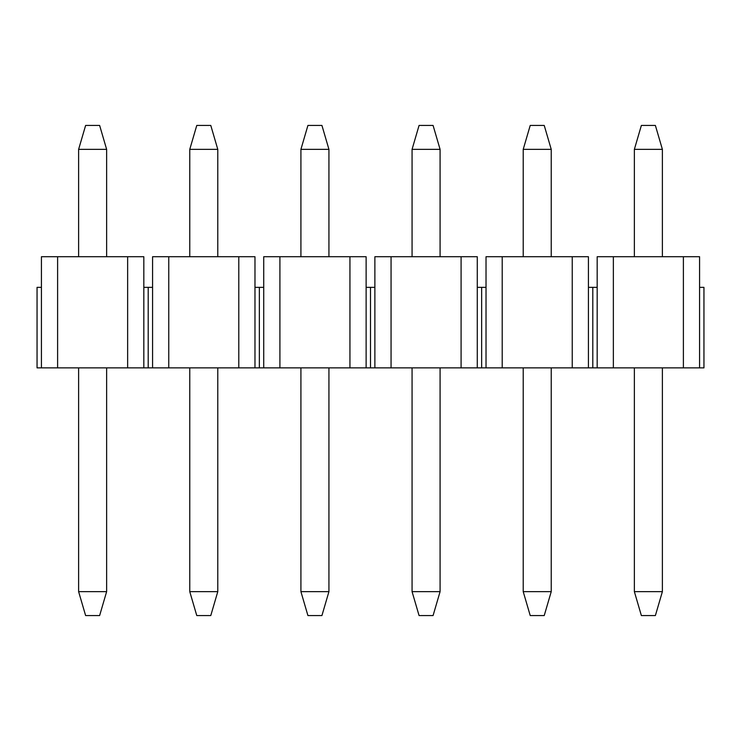 <?xml version="1.0" encoding="UTF-8"?>
<svg xmlns="http://www.w3.org/2000/svg" width="741" height="741" viewBox="0 0 741 741"><rect width="100%" height="100%" fill="white"/><g stroke="black" fill="none" stroke-linecap="round" stroke-linejoin="round"><path stroke-width="1.11" d="M57.613 367.879L57.613 256.729L41.422 256.729L41.422 287.36L37.05 287.36L37.05 367.879L703.95 367.879L703.95 287.36L699.578 287.36L699.578 367.879M41.422 287.36L41.422 367.879M57.613 256.729L127.637 256.729L127.637 367.879M127.637 256.729L143.828 256.729L143.828 367.879M143.828 287.36L148.2 287.36L148.2 367.879L148.2 287.36L152.572 287.36L152.572 367.879M168.763 367.879L168.763 256.729L152.572 256.729L152.572 287.36M168.763 256.729L238.787 256.729L238.787 367.879M238.787 256.729L254.978 256.729L254.978 367.879M254.978 287.36L259.35 287.36L259.35 367.879L259.35 287.36L263.722 287.36L263.722 367.879M279.913 367.879L279.913 256.729L263.722 256.729L263.722 287.36M279.913 256.729L349.937 256.729L349.937 367.879M349.937 256.729L366.128 256.729L366.128 367.879M366.128 287.36L370.5 287.36L370.5 367.879L370.5 287.36L374.872 287.36L374.872 367.879M391.063 367.879L391.063 256.729L374.872 256.729L374.872 287.36M391.063 256.729L461.087 256.729L461.087 367.879M461.087 256.729L477.278 256.729L477.278 367.879M477.278 287.36L481.65 287.36L481.65 367.879L481.65 287.36L486.022 287.36L486.022 367.879M502.213 367.879L502.213 256.729L486.022 256.729L486.022 287.36M502.213 256.729L572.237 256.729L572.237 367.879M572.237 256.729L588.428 256.729L588.428 367.879M588.428 287.36L592.8 287.36L592.8 367.879L592.8 287.36L597.172 287.36L597.172 367.879M613.363 367.879L613.363 256.729L597.172 256.729L597.172 287.36M613.363 256.729L683.387 256.729L683.387 367.879M683.387 256.729L699.578 256.729L699.578 287.36M106.63 149.339L78.62 149.339L85.623 125.442L99.627 125.442L106.63 149.339L106.63 256.729M78.62 149.339L78.62 256.729M78.62 367.879L78.62 591.661L106.63 591.661L99.627 615.558L85.623 615.558L78.62 591.661M106.63 367.879L106.63 591.661M217.78 149.339L189.77 149.339L196.773 125.442L210.777 125.442L217.78 149.339L217.78 256.729M189.77 149.339L189.77 256.729M189.77 367.879L189.77 591.661L217.78 591.661L210.777 615.558L196.773 615.558L189.77 591.661M217.78 367.879L217.78 591.661M328.93 149.339L300.92 149.339L307.923 125.442L321.927 125.442L328.93 149.339L328.93 256.729M300.92 149.339L300.92 256.729M300.92 367.879L300.92 591.661L328.93 591.661L321.927 615.558L307.923 615.558L300.92 591.661M328.93 367.879L328.93 591.661M440.08 149.339L412.07 149.339L419.073 125.442L433.077 125.442L440.08 149.339L440.08 256.729M412.07 149.339L412.07 256.729M412.07 367.879L412.07 591.661L440.08 591.661L433.077 615.558L419.073 615.558L412.07 591.661M440.08 367.879L440.08 591.661M551.23 149.339L523.22 149.339L530.223 125.442L544.227 125.442L551.23 149.339L551.23 256.729M523.22 149.339L523.22 256.729M523.22 367.879L523.22 591.661L551.23 591.661L544.227 615.558L530.223 615.558L523.22 591.661M551.23 367.879L551.23 591.661M662.38 149.339L634.37 149.339L641.373 125.442L655.377 125.442L662.38 149.339L662.38 256.729M634.37 149.339L634.37 256.729M634.37 367.879L634.37 591.661L662.38 591.661L655.377 615.558L641.373 615.558L634.37 591.661M662.38 367.879L662.38 591.661"/></g></svg>
